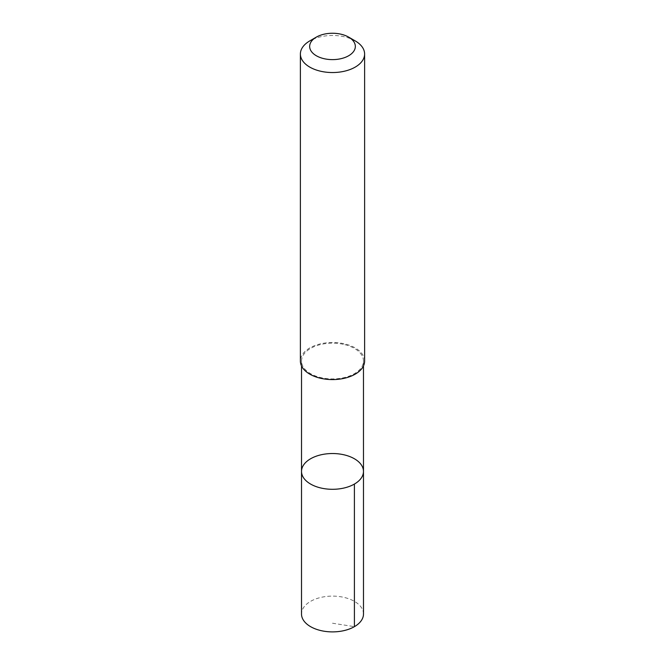 <?xml version="1.0" encoding="UTF-8"?>
<svg xmlns="http://www.w3.org/2000/svg" width="665" height="665" viewBox="0 0 665 665"><rect width="100%" height="100%" fill="white"/><g stroke="black" fill="none" stroke-linecap="round" stroke-linejoin="round"><path stroke-width="0.5" stroke-dasharray="3.33 2.49" d="M363.489 614.003A30.989 17.889 0 0 0 343.306 597.237A30.989 17.889 0 0 0 301.511 614.003M343.298 344.279A30.972 17.88 0 0 0 301.528 361.045A30.972 17.88 0 0 0 321.702 377.803A30.972 17.88 0 0 0 363.472 361.045A30.972 17.88 0 0 0 343.298 344.279M301.519 471.41A30.981 17.889 180 0 1 343.298 454.652A30.981 17.889 180 0 1 363.481 471.41M364.611 361.037A32.111 18.537 0 0 0 332.5 342.5A32.111 18.537 0 0 0 300.389 361.037M355.201 40.898A32.111 18.537 0 0 0 309.799 40.898M332.5 623.213L354.412 626.654M301.528 361.045L301.528 365.925M363.472 361.045L363.472 365.925"/><path stroke-width="1" d="M343.298 454.652A30.981 17.889 180 0 1 363.481 471.41A30.981 17.889 180 0 1 332.5 489.299A30.981 17.889 180 0 1 301.519 471.41A30.981 17.889 180 0 1 343.298 454.652M301.511 614.003A30.989 17.889 0 0 0 321.694 630.769A30.989 17.889 0 0 0 363.489 614.003L363.481 471.41A30.981 17.889 180 0 1 332.5 489.299A30.981 17.889 180 0 1 301.519 471.41L301.511 614.003M316.349 37.115L309.799 40.898A32.111 18.537 0 0 0 300.389 54.006L300.389 361.037A32.111 18.537 0 0 0 321.303 378.418A32.111 18.537 0 0 0 364.611 361.037L364.611 54.006A32.111 18.537 0 0 0 355.201 40.898L348.651 37.115A22.843 13.184 0 0 0 316.349 37.115A22.843 13.184 0 0 0 324.537 58.794A22.843 13.184 0 0 0 351.719 53.557A22.843 13.184 0 0 0 348.651 37.115M300.389 54.006A32.111 18.537 0 0 0 321.303 71.379A32.111 18.537 0 0 0 364.611 54.006M354.412 626.654L354.403 484.062M301.528 365.925L301.519 471.41M363.472 365.925L363.481 471.41"/></g></svg>
